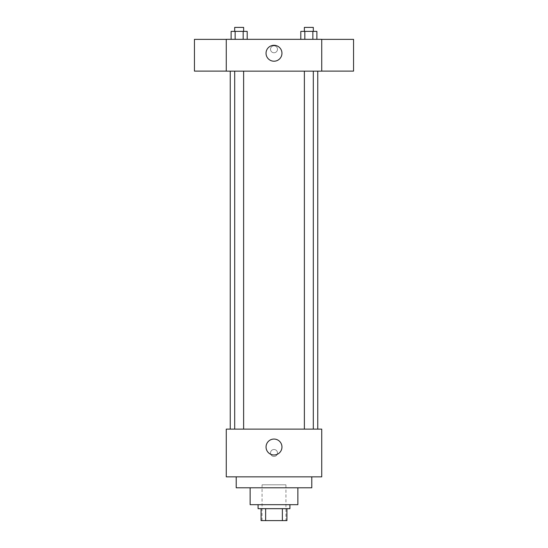 <?xml version="1.0" encoding="UTF-8"?>
<svg xmlns="http://www.w3.org/2000/svg" width="548" height="548" viewBox="0 0 548 548"><rect width="100%" height="100%" fill="white"/><g stroke="black" fill="none" stroke-linecap="round" stroke-linejoin="round"><path stroke-width="0.41" stroke-dasharray="2.74 2.06" d="M285.933 484.802L262.067 484.802L285.933 484.802L285.933 520.6L262.067 520.6L285.933 520.6M265.629 520.6L261.074 520.6L261.074 508.667L265.629 508.667L265.629 520.6L286.926 520.6M282.371 508.667L265.629 508.667L282.371 508.667L282.371 520.6M265.629 508.667L261.074 508.667M258.087 508.667L289.913 508.667M250.135 504.687L297.865 504.687M236.215 487.789L311.785 487.789M274 476.849L236.215 476.849L274 476.849M226.269 476.849L321.731 476.849L321.731 429.118L226.269 429.118L226.269 476.849M274 449.504A3.48 3.48 0 0 0 270.986 454.724A3.48 3.48 0 0 0 277.014 454.724A3.48 3.48 0 0 0 274 449.504A3.48 3.48 0 0 1 277.014 454.724A3.48 3.48 0 0 1 270.986 454.724A3.48 3.48 0 0 1 274 449.504M308.839 429.118L313.312 429.118L308.839 429.118M243.627 429.118L234.688 429.118L243.627 429.118L234.688 429.118L243.627 429.118L243.627 71.151L234.688 71.151L243.627 71.151M274 429.118L317.751 429.118L274 429.118M321.731 452.984L321.731 456.463L321.731 452.984M226.269 452.984L226.269 456.463L226.269 452.984M266.047 447.017A7.953 7.953 0 0 0 277.98 453.908A7.953 7.953 0 0 0 277.98 440.126A7.953 7.953 0 0 0 266.047 447.017M321.724 452.984L321.724 456.463L321.724 452.984M226.276 452.984L226.276 456.463L226.276 452.984M274 71.151L230.249 71.151L274 71.151M308.839 71.151L313.312 71.151L308.839 71.151M226.269 71.151L321.731 71.151L321.731 39.333L226.269 39.333L226.269 71.151M277.48 49.279A3.48 3.48 0 0 0 272.26 46.265A3.48 3.48 0 0 0 272.26 52.293A3.48 3.48 0 0 0 277.48 49.279A3.48 3.48 0 0 0 272.26 46.265A3.48 3.48 0 0 0 272.26 52.293A3.48 3.48 0 0 0 277.48 49.279M231.119 39.333L231.119 31.38L235.14 31.38L235.14 39.333L231.119 39.333L247.196 39.333L231.119 39.333L247.196 39.333L231.119 39.333L247.196 39.333L231.119 39.333L235.14 39.333L235.14 31.38L247.196 31.38L243.175 31.38L243.175 39.333L243.175 31.38L231.119 31.38L247.196 31.38L247.196 39.333M300.804 39.333L300.804 31.38L304.825 31.38L304.825 39.333L300.804 39.333L316.881 39.333L300.804 39.333L316.881 39.333L300.804 39.333L316.881 39.333L300.804 39.333L304.825 39.333L304.825 31.38L316.881 31.38L312.86 31.38L312.86 39.333L312.86 31.38L300.804 31.38L316.881 31.38L316.881 39.333M226.269 71.117L226.269 39.367L226.269 71.117M321.731 39.367L321.731 71.117L321.731 39.367M353.549 39.367L353.549 71.117M194.451 71.117L194.451 39.367M281.953 53.252A7.953 7.953 0 0 1 270.02 60.143A7.953 7.953 0 0 1 270.02 46.361A7.953 7.953 0 0 1 281.953 53.252M313.312 31.38L304.373 31.38L313.312 31.38L304.373 31.38L313.312 31.38L313.312 27.4L304.373 27.4L313.312 27.4L304.373 27.4L304.373 31.38M243.627 31.38L234.688 31.38L243.627 31.38L234.688 31.38L243.627 31.38L243.627 27.4L234.688 27.4L243.627 27.4L234.688 27.4L234.688 31.38M312.86 31.38L312.86 39.333M304.825 31.38L304.825 39.333M243.175 31.38L243.175 39.333M235.14 31.38L235.14 39.333M262.067 520.6L262.067 484.802M234.688 71.151L234.688 429.118M304.373 71.151L304.373 429.118M313.312 71.151L313.312 429.118"/><path stroke-width="0.82" d="M282.371 508.667L282.371 520.6L261.074 520.6L261.074 508.667M282.371 520.6L286.926 520.6L286.926 508.667L286.926 520.6M289.913 504.687L289.913 508.667L258.087 508.667L258.087 504.687M265.629 508.667L265.629 520.6M297.865 487.789L297.865 504.687L250.135 504.687L250.135 487.789M311.785 476.849L311.785 487.789L236.215 487.789L236.215 476.849M321.731 476.849L226.269 476.849L226.269 429.118L321.731 429.118L321.731 476.849M266.047 447.017A7.953 7.953 0 0 1 277.98 440.126A7.953 7.953 0 0 1 277.98 453.908A7.953 7.953 0 0 1 266.047 447.017M321.731 71.151L226.269 71.151L226.269 39.333L321.731 39.333L321.731 71.151M281.953 53.252A7.953 7.953 0 0 1 270.02 60.143A7.953 7.953 0 0 1 270.02 46.361A7.953 7.953 0 0 1 281.953 53.252M321.731 71.117L353.549 71.117L353.549 39.367L321.731 39.367M226.269 39.367L194.451 39.367L194.451 71.117L226.269 71.117M316.881 39.333L316.881 31.38L300.804 31.38L300.804 39.333M312.86 31.38L312.86 39.333M304.825 31.38L304.825 39.333M304.373 31.38L304.373 27.4L313.312 27.4L313.312 31.38M247.196 39.333L247.196 31.38L231.119 31.38L231.119 39.333M243.175 31.38L243.175 39.333M235.14 31.38L235.14 39.333M234.688 31.38L234.688 27.4L243.627 27.4L243.627 31.38M230.249 71.151L230.249 429.118M317.751 71.151L317.751 429.118M313.312 429.118L313.312 71.151M304.373 429.118L304.373 71.151M234.688 71.151L234.688 429.118M243.627 71.151L243.627 429.118"/></g></svg>
